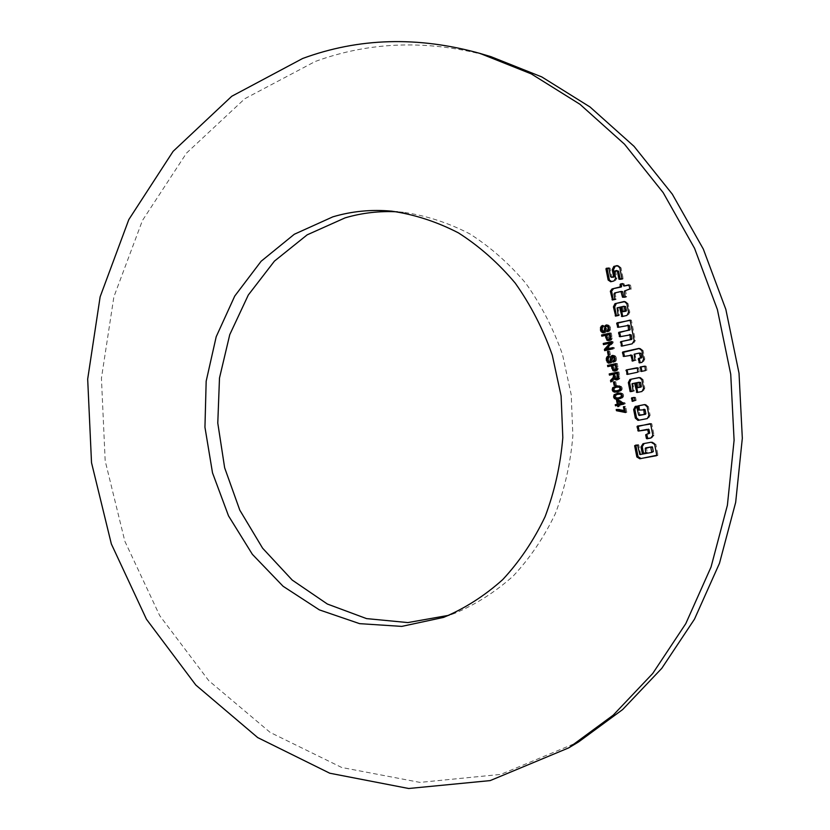 <?xml version="1.0" encoding="UTF-8"?>
<svg xmlns="http://www.w3.org/2000/svg" width="830" height="830" viewBox="0 0 830 830"><rect width="100%" height="100%" fill="white"/><g stroke="black" fill="none" stroke-linecap="round" stroke-linejoin="round"><path stroke-width="0.62" stroke-dasharray="4.15 3.11" d="M610.071 333.069L611.316 333.006L612.187 337.851L610.942 337.924L610.548 334.438L607.508 335.133L609.324 339.325M610.89 338.661L611.15 337.914M607.456 339.117L608.701 339.055M606.72 337.551L607.975 337.488M606.253 335.196L607.508 335.133M606.294 335.372L603.016 335.932M601.802 336.202L603.057 336.14M606.751 337.706L606.502 335.362M607.311 338.951L606.969 337.696M610.081 340.051L611.326 339.989L610.226 340.518M610.766 339.138L612.011 339.065L611.326 339.989M612.187 337.851L612.011 339.065M610.112 333.287L611.316 333.006M609.199 354.742L610.455 354.649L609.396 354.877L608.722 351.443L609.78 351.214L610.455 354.649M608.151 354.981L609.396 354.877M608.525 351.308L609.78 351.214M616.939 368.385L616.534 364.889L613.495 365.542L614.688 369.475L615.518 369.765M616.918 369.06L617.147 368.364M613.443 369.599L614.688 369.475M612.716 368.022L613.951 367.898M612.25 365.657L613.495 365.542M612.27 365.781L609.002 366.352M607.778 366.621L609.023 366.497M612.727 368.115L612.488 365.76M613.339 369.464L612.945 368.095M616.088 370.554L617.323 370.429L616.213 370.958M616.763 369.651L617.997 369.526L617.323 370.429M616.939 368.437L618.184 368.313L617.997 369.526M616.067 363.571L617.312 363.457L618.184 368.313M616.099 363.716L617.312 363.457M615.196 385.224L616.431 385.079L615.383 385.296L614.708 381.852L615.756 381.634L616.431 385.079M614.148 385.452L615.383 385.296M614.522 381.779L615.756 381.634M620.944 388.17L620.539 387.081M620.892 389.54L621.297 388.118M614.024 390.889L617.147 390.868M613.069 389.737L614.304 389.581L615.258 390.733M613.09 389.799L613.505 388.295L614.75 388.139L614.304 389.581M616.202 387.185L617.437 387.029L614.75 388.139M618.464 386.842L617.437 387.029M613.837 390.785L613.443 389.758M619.128 391.376L618.381 391.833M620.29 390.546L621.525 390.38L620.363 391.21M620.913 389.467L622.147 389.301L621.525 390.38M620.933 388.108L622.168 387.952L622.147 389.301M620.103 386.562L621.338 386.407L622.168 387.952M618.485 385.857L621.338 386.407M617.489 385.826L619.72 385.711M625.312 411.109L624.627 406.596L625.644 406.389L626.806 412.313L625.519 412.199M621.722 410.103L625.509 411.078M618.734 409.491L622.957 409.906M616.213 409.543L619.968 409.294M624.762 412.676L625.986 412.479M625.581 412.52L626.806 412.313M624.419 406.586L625.644 406.389M617.904 327.352L618.889 327.124M628.808 325.09L619.139 327.3M619.761 336.752L620.757 336.534M630.676 334.511L620.996 336.69M621.608 346.162L622.635 345.944M632.159 343.838L622.842 346.089M634.172 340.57L635.386 340.497L633.373 343.755M630.178 320.318L631.402 320.276L635.386 340.497M629.669 319.965L631.402 320.276M629.928 320.152L630.883 319.924M636.237 383.543L637.699 383.564L638.924 387.527M636.911 392.528L638.031 392.3M642.005 391.49L638.114 392.362M643.603 388.347L644.796 388.191L643.209 391.324M641.912 379.777L643.115 379.632L644.796 388.191M639.245 377.515L640.449 377.38L643.115 379.632M639.349 377.608L640.449 377.38M630.624 391.936L631.755 391.708M632.74 391.511L631.848 391.781M633.072 390.971L634.286 390.806L633.954 391.345M631.744 384.228L632.958 384.083L634.286 390.806M632.076 383.688L633.29 383.543L632.958 384.083M640.065 382.142L633.29 383.543M637.201 387.32L638.415 387.164M636.486 383.719L637.699 383.564M635.977 383.356L637.191 383.201M638.664 410.435L639.826 410.207M644.547 409.315L639.878 410.238M638.706 415.104L640.428 415.259M637.025 406.544L638.229 406.358L639.909 414.896M636.506 406.181L638.229 406.358M636.568 406.223L637.72 405.995M637.99 420.385L639.173 420.156M647.348 418.569L639.193 420.167M648.946 415.446L650.139 415.239L648.541 418.362M647.255 406.866L648.448 406.669L650.139 415.239M644.578 404.573L645.782 404.386L648.448 406.669M644.63 404.615L645.782 404.386M627.179 374.423L628.258 374.195M637.751 372.193L628.393 374.299M638.094 371.653L639.297 371.529L638.965 372.068M637.378 368.053L638.592 367.929L639.297 371.529M636.869 367.69L638.592 367.929M637.015 367.794L638.073 367.576M623.641 356.485L624.689 356.257M631.609 354.918L624.865 356.381M632.481 361.123L633.529 360.894M634.597 360.666L633.695 361.019M634.929 360.127L636.143 360.023L635.811 360.562M633.871 354.721L635.085 354.628L636.143 360.023M634.203 354.182L635.417 354.088L635.085 354.628M640.501 352.978L635.417 354.088M639.463 362.907L640.511 362.689M642.026 362.368L640.677 362.803M643.624 359.203L644.817 359.089L643.219 362.254M641.922 350.623L643.126 350.53L644.817 359.089M639.007 348.393L640.21 348.31L643.126 350.53M639.183 348.538L640.21 348.31M641.154 371.477L642.223 371.259M645.418 370.585L642.358 371.352M645.761 370.045L646.954 369.91L646.622 370.46M645.045 366.424L646.238 366.31L646.954 369.91M644.526 366.061L646.238 366.31M644.682 366.165L645.73 365.947M621.369 307.66L622.749 307.754L623.963 311.686M621.929 316.583L622.884 316.365M626.992 315.41L623.164 316.552M628.58 312.225L629.804 312.194L628.217 315.379M626.889 303.676L628.123 303.676L629.804 312.194M624.243 301.487L625.478 301.477L628.123 303.676M624.513 301.705L625.478 301.477M615.694 316.157L616.659 315.929M617.8 315.67L619.035 315.639L616.939 316.126M618.132 315.12L619.367 315.099L619.035 315.639M616.804 308.407L618.039 308.387L619.367 315.099M617.136 307.857L618.371 307.847L618.039 308.387M625.094 306.26L618.371 307.847M622.23 311.354L623.455 311.333M621.514 307.764L622.749 307.754M621.006 307.411L622.241 307.401M610.548 276.629L612.789 277.365M608.867 268.132L610.123 268.194L611.793 276.67M608.359 267.789L610.123 268.194M608.764 268.059L609.614 267.851M610.673 281.754L611.554 281.536M614.024 280.934L611.928 281.785M615.684 278.175L616.929 278.216L615.269 280.965M614.449 271.908L615.694 271.96L616.929 278.216M615.113 270.808L616.348 270.86L615.694 271.96M617.603 270.549L616.348 270.86M619.491 279.596L620.363 279.378M621.597 279.077L622.832 279.119L620.726 279.627M621.929 278.527L623.164 278.558L622.832 279.119M619.803 267.748L621.048 267.81L623.164 278.558M617.178 265.59L618.412 265.652L621.048 267.81M617.52 265.87L618.412 265.652M645.273 448.449L646.466 448.179L647.265 452.236L645.782 452.973M646.072 452.506L647.265 452.236M646.809 447.661L646.466 448.179M639.889 454.57L652.982 452.132M639.37 454.197L641.082 454.29M637.596 445.191L638.799 444.932L640.573 453.917M637.087 444.828L638.799 444.932M634.971 445.212L638.291 444.569M656.457 455.784L657.63 455.504L656.509 455.701M656.8 455.255L657.972 454.975L657.63 455.504M654.652 444.392L655.835 444.133L657.972 454.975M651.125 442.224L652.307 441.975L655.835 444.133M643.022 443.728L652.307 441.975M645.74 453.035L646.933 452.765M646.02 434.287L649.34 433.644M650.751 438.084L651.934 437.835L650.772 438.053M652.868 435.335L654.05 435.096L651.934 437.835M650.637 424.037L651.82 423.808L654.05 435.096M650.118 423.663L651.82 423.808M650.129 423.674L651.311 423.445M623.34 285.696L625.094 286.08M622.998 283.912L624.222 283.943L624.575 285.717M622.479 283.57L624.222 283.943M622.842 283.808L623.714 283.59M612.53 300.045L613.453 299.827M614.625 299.547L615.86 299.547L613.775 300.045M614.957 298.997L616.192 298.997L615.86 299.547M613.982 294.079L615.227 294.09L616.192 298.997M614.646 292.98L615.891 292.99L615.227 294.09M622.189 291.475L615.891 292.99M623.029 297.545L623.942 297.327M625.146 297.036L626.37 297.047L624.264 297.545M625.478 296.486L626.702 296.497L626.37 297.047M624.409 291.102L625.644 291.112L626.702 296.497M624.741 290.552L625.976 290.562L625.644 291.112M629.69 289.359L625.976 290.562M630.022 288.809L631.246 288.819L630.914 289.38M629.316 285.209L630.541 285.23L631.246 288.819M628.798 284.856L630.541 285.23M629.15 285.095L630.022 284.887M632.481 401.378L633.632 401.149M634.597 400.952L633.695 401.191M634.929 400.413L636.143 400.236L635.811 400.776M634.4 397.715L635.614 397.539L636.143 400.236M633.892 397.352L635.614 397.539M633.964 397.414L635.106 397.176M622.344 395.267L621.929 394.167M622.303 396.615L622.687 395.225M615.414 397.985L618.62 397.954M614.459 396.833L615.694 396.657L616.649 397.819M614.905 395.391L616.14 395.225L615.694 396.657M617.603 394.292L618.827 394.126L616.14 395.225M619.782 393.949L618.827 394.126M614.48 396.885L614.885 395.412M615.248 397.892L614.833 396.833M620.529 398.483L619.771 398.929M621.691 397.663L622.915 397.487L621.753 398.307M622.313 396.574L623.538 396.408L622.915 397.487M622.334 395.225L623.569 395.059L623.538 396.408M621.504 393.669L622.739 393.503L623.569 395.059M619.886 392.974L622.739 393.503M618.775 392.943L621.11 392.808M618.578 376.322L618.277 373.396L615.455 373.998L616.379 377.847L617.645 378.563M618.703 377.858L618.848 376.291M615.798 378.594L617.032 378.449M615.144 377.992L616.379 377.847M614.729 376.727L615.964 376.592M614.221 374.123L615.455 373.998M614.231 374.226L610.673 374.88M609.448 375.139L610.693 375.004M614.646 376.301L614.48 374.206M614.75 376.82L614.843 376.281M610.797 381.966L612.042 381.821L611.855 380.877M612.799 379.891L614.044 379.756L612.042 381.821M613.744 378.656L614.978 378.511L614.044 379.756M615.02 377.723L614.978 378.511M615.58 378.47L615.258 377.702M618.07 379.269L619.304 379.134L618.091 379.777M618.682 378.086L619.917 377.94L619.304 379.134M617.748 372.12L618.983 371.985L619.917 377.94M617.779 372.245L618.983 371.985M618.941 401.046L619.502 403.899M618.495 405.258L616.7 405.569M615.476 405.818L616.721 405.621M617.769 406.638L619.004 406.451L618.755 405.216M618.485 405.206L619.72 405.019L619.968 406.254M624.046 404.096L619.72 405.019M623.859 403.183L625.094 402.996L625.27 403.909M617.489 400.122L618.724 399.946L625.094 402.996M617.582 400.164L618.724 399.946M618.526 404.044L617.966 401.191M607.446 360.334L607.591 358.176M608.214 361.787L607.664 360.313M610.755 362.606L612.001 362.492L610.87 363.135M611.399 361.237L612.644 361.123L612.001 362.492M611.544 359.1L612.789 358.996L612.644 361.123M611.793 357.139L613.038 357.045L612.789 358.996M613.723 356.516L613.038 357.045M615.196 358.363L614.729 356.827M615.165 358.176L616.4 358.072L616.451 359.93L615.206 360.033L615.414 358.342M613.287 362.171L614.397 361.558M614.542 361.424L615.787 361.32L614.522 362.056M616.451 359.93L615.787 361.32M614.542 356.558L615.777 356.464L616.4 358.072M613.463 355.603L614.698 355.499L615.777 356.464M612.737 355.427L614.698 355.499M611.471 360.666L611.814 357.118M611.399 361.216L611.534 360.656M608.514 361.994L610.278 362.015M607.84 361.33L609.77 361.89M607.404 360.147L608.66 360.044L609.085 361.216M607.384 358.695L608.639 358.591L608.66 360.044M607.871 357.637L609.116 357.533L608.639 358.591M608.836 357.025L610.091 356.921L609.116 357.533M608.525 355.904L609.77 355.811L610.091 356.921M608.649 356.361L609.77 355.811M611.388 343.06L604.676 344.357M603.452 344.626L604.707 344.543M604.645 350.654L605.859 350.385M613.163 348.766L605.89 350.561M612.934 347.604L614.169 347.521L614.397 348.683M612.965 347.791L614.169 347.521M611.99 342.811L613.235 342.728L607.487 349.005M611.741 341.566L612.986 341.493L613.235 342.728M611.783 341.763L612.986 341.493M601.491 329.977L601.626 327.819M602.186 331.315L601.698 329.967M604.769 332.156L606.025 332.093L604.894 332.747M605.412 330.776L606.657 330.724L606.025 332.093M605.558 328.639L606.803 328.587L606.657 330.724M605.475 330.267L605.807 326.678L607.052 326.626L606.803 328.587M606.491 326.149L607.736 326.107L607.052 326.626M608.743 326.398L609.199 327.912M609.199 329.593L609.428 327.902M607.29 331.689L608.546 331.637L608.39 331.077M608.546 330.931L609.791 330.88L608.546 331.637M609.21 329.541L610.455 329.489L609.791 330.88M609.158 327.674L610.413 327.632L610.455 329.489M608.546 326.065L609.791 326.024L610.413 327.632M607.467 325.121L609.791 326.024M606.958 324.976L608.712 325.07M605.361 330.963L605.558 330.267M602.538 331.575L604.157 331.627M601.864 330.911L603.794 331.512M601.428 329.728L602.684 329.676L603.12 330.848M601.408 328.275L602.663 328.224L602.684 329.676M601.885 327.207L603.14 327.165L602.663 328.224M602.86 326.595L604.115 326.543L603.14 327.165M602.538 325.474L603.804 325.433L604.115 326.543M602.684 325.993L603.804 325.433M397.539 211.837L403.411 212.293C426.07 215.572 448.117 222.72 469.562 233.738C490.271 246.915 509.029 263.432 525.815 283.32C541.119 304.859 553.34 328.566 562.481 354.42L571.206 394.655L572.876 435.781C570.542 463.099 564.67 489.119 555.28 513.812C544.024 537.28 530.038 557.999 513.303 575.947C495.313 592.008 475.777 604.468 454.674 613.349L449.103 615.258M491.038 56.699C429.504 39.55 370.896 41.147 315.193 61.493L244.809 98.718L186.501 153.104L142.438 220.5L113.876 296.85L101.426 378.21L105.182 460.868L124.832 541.202L159.713 615.642L208.704 680.6L270.155 732.413L341.68 767.47L419.98 782.4L500.739 774.411L578.614 741.906M610.745 336.513L611.99 336.451M616.752 367.026L617.987 366.901M618.547 376.177L619.782 376.042M609.677 340.58L608.432 340.653M615.902 370.989L614.657 371.124M617.51 391.978L616.275 392.144M618.174 385.722L616.939 385.867M619.004 399.064L617.779 399.24M619.471 392.829L618.236 392.995M617.945 379.798L616.711 379.943M610.569 363.167L609.324 363.281M613.744 355.333L612.499 355.437M604.448 332.799L603.192 332.851M607.882 324.914L606.626 324.955M403.411 212.293L391.667 211.162M454.674 613.349L443.594 617.396"/><path stroke-width="1.25" d="M609.303 334.5L606.253 335.196L607.456 339.117L608.328 339.397L609.905 337.986L609.303 334.5L610.341 334.449M609.905 337.986L610.942 337.924L610.766 339.138L608.971 340.591L606.989 340.269L608.245 340.196L607.311 338.951M609.552 338.858L610.89 338.661M608.691 339.356L610.797 338.796M609.324 339.325L609.946 339.283M606.989 340.269L605.257 335.424L601.802 336.202L601.563 334.998L610.071 333.069L610.942 337.924M605.257 335.424L606.294 335.372M605.713 337.758L606.751 337.706M609.127 340.549L608.245 340.196M601.563 334.998L610.112 333.287M603.016 335.932L602.819 334.936M609.199 354.742L608.151 354.981L607.477 351.536L608.525 351.308L609.199 354.742M607.477 351.536L608.556 351.453M615.3 365.003L612.25 365.657L613.443 369.599L614.449 369.869L615.912 368.489L615.3 365.003L616.337 364.899M615.912 368.489L616.939 368.385M615.549 369.36L616.918 369.06M614.688 369.838L616.794 369.236M612.986 370.73L611.243 365.874L607.778 366.621L607.539 365.408L616.067 363.571L616.763 369.651L614.657 371.124L612.986 370.73L614.221 370.605L613.339 369.464M611.243 365.874L612.27 365.781M611.7 368.219L612.727 368.115M615.269 371L614.221 370.605M607.539 365.408L616.099 363.716M609.002 366.352L608.795 365.293M615.196 385.224L614.148 385.452L613.463 381.997L614.522 381.779L615.196 385.224M613.463 381.997L614.542 381.873M616.918 390.847L619.626 389.737L620.062 388.284L619.201 387.174L620.435 387.019L616.202 387.185L613.505 388.295L613.069 389.737L614.024 390.889L618.153 390.681L620.892 389.54M620.062 388.284L620.944 388.17M619.626 389.737L620.861 389.581M615.912 391.034L618.153 390.681M619.201 387.174L617.23 386.998M612.685 387.662L616.939 385.867L620.103 386.562L620.913 389.467L619.128 391.376L614.657 392.165L613.038 391.47L612.208 389.913L612.685 387.662L617.489 385.826M613.505 388.295L613.92 387.506M612.208 389.913L613.09 389.799M613.038 391.47L614.273 391.304L613.837 390.785M614.657 392.165L615.891 391.999L614.273 391.304M616.96 392.03L615.891 391.999M615.974 386.033L617.209 385.877M624.285 411.275L623.403 406.783L624.419 406.586L625.581 412.52L616.441 410.705L616.213 409.543L618.734 409.491L625.312 411.109M616.441 410.705L617.676 410.508L617.468 409.439M618.879 410.663L617.676 410.508M622.106 411.4L623.33 411.203L620.103 410.466M625.519 412.199L623.33 411.203M623.403 406.783L624.43 406.627M617.022 322.87L630.178 320.318L634.172 340.57L632.159 343.838L621.608 346.162L620.726 341.68L630.427 339.522L629.96 334.936L619.761 336.752L618.547 332.82L628.559 330.081L628.103 325.495L617.904 327.352L616.69 323.41L629.928 320.152M616.69 323.41L618.257 322.829M617.396 326.999L618.63 326.947L617.925 323.368M627.594 325.142L629.327 325.443L628.103 325.495M628.901 329.541L630.126 329.479L629.327 325.443M628.559 330.081L630.126 329.479M618.879 332.28L629.783 330.029M618.547 332.82L620.114 332.218M619.253 336.399L620.487 336.337L619.782 332.757M629.451 334.573L631.184 334.874L629.96 334.936M630.759 338.982L631.983 338.91L631.184 334.874M630.427 339.522L631.983 338.91M620.726 341.68L631.64 339.449M620.394 342.23L621.961 341.607M621.099 345.809L622.334 345.726L621.629 342.147M635.126 383.533L636.486 383.719L637.72 387.683L640.179 386.707L638.861 382.288L632.076 383.688L633.072 390.971L630.115 391.573L628.351 382.599L629.928 379.466L639.245 377.515L641.912 379.777L643.603 388.347L642.005 391.49L636.911 392.528L634.794 384.062L636.06 383.408M634.794 384.062L636.237 383.543M636.392 392.165L637.606 391.999L636.008 383.917M629.928 379.466L639.349 377.608M628.351 382.599L629.565 382.443L631.142 379.32M630.115 391.573L631.329 391.418L629.565 382.443M638.861 382.288L640.584 382.506L639.37 382.651M640.179 386.707L641.372 386.552L640.584 382.506M639.837 387.247L641.372 386.552M637.72 387.683L641.04 387.091M638.156 410.072L637.782 405.932L644.578 404.573L647.255 406.866L648.946 415.446L647.348 418.569L637.99 420.385L635.334 418.092L633.653 409.553L635.24 406.43L636.506 406.181L638.706 415.104L644.319 414.471L643.862 409.875L638.156 410.072L639.359 409.875L638.986 405.735L644.63 404.615M643.343 409.512L644.547 409.315L645.055 409.678L643.862 409.875M644.661 413.942L645.854 413.734L645.055 409.678M644.319 414.471L645.854 413.734M639.225 415.467L645.522 414.263M635.24 406.43L636.568 406.223M633.653 409.553L634.867 409.356L636.444 406.244M635.334 418.092L636.548 417.884L634.867 409.356M639.173 420.156L636.548 417.884M637.782 405.932L638.986 405.735M637.45 406.461L638.654 406.275M626.287 369.941L637.378 368.053L637.751 372.193L627.179 374.423L626.287 369.941L637.015 367.794M625.955 370.481L627.511 369.817M626.66 374.071L627.885 373.936L627.179 370.356M622.759 351.993L639.007 348.393L641.922 350.623L643.624 359.203L642.026 362.368L639.463 362.907L638.239 358.944L640.615 357.491L639.297 353.072L634.203 354.182L634.929 360.127L632.481 361.123L630.904 355.375L623.641 356.485L622.427 352.532L639.183 348.538M622.427 352.532L623.984 351.899M623.133 356.122L624.357 356.029L623.652 352.439M630.385 355.012L632.118 355.271L630.904 355.375M631.962 360.77L633.186 360.656L632.118 355.271M639.297 353.072L641.019 353.341L639.816 353.435M640.615 357.491L641.818 357.388L641.019 353.341M640.283 358.041L641.818 357.388M638.581 358.404L641.486 357.938M638.239 358.944L639.785 358.301M638.955 362.554L640.158 362.44L639.442 358.84M640.262 366.974L645.045 366.424L645.418 370.585L641.154 371.477L640.262 366.974L644.682 366.165M639.93 367.514L641.476 366.85M640.646 371.124L641.849 370.989L641.134 367.389M620.166 307.608L621.514 307.764L622.739 311.707L625.177 310.659L623.87 306.27L617.136 307.857L618.132 315.12L615.694 316.157L613.422 306.861L614.989 303.676L624.243 301.487L626.889 303.676L628.58 312.225L626.992 315.41L621.929 316.583L619.834 308.158L621.276 307.598M619.834 308.158L621.369 307.66M621.421 316.23L622.656 316.199L621.068 308.148M614.989 303.676L624.513 301.705M613.422 306.861L614.667 306.841L616.234 303.666M615.186 315.805L616.431 315.774L614.667 306.841M623.87 306.27L625.613 306.612L624.378 306.623M625.177 310.659L626.401 310.648L625.613 306.612M624.845 311.209L626.401 310.648M622.739 311.707L626.069 311.188M613.816 266.43L617.178 265.59L619.803 267.748L621.929 278.527L618.983 279.243L617.385 271.182L615.113 270.808L614.449 271.908L615.684 278.175L614.024 280.934L610.673 281.754L608.151 280.032L605.952 268.868L608.867 268.132L610.548 276.629L611.544 277.324L612.831 277.002L613.484 275.902L612.25 269.636L613.816 266.43L617.52 265.87M612.25 269.636L613.495 269.688L615.061 266.492M613.484 275.902L614.729 275.944L613.495 269.688M612.831 277.002L614.076 277.044L614.729 275.944M611.544 277.324L614.076 277.044M606.274 268.318L608.764 268.059M605.952 268.868L607.529 268.37M608.151 280.032L609.396 280.063L607.207 268.92M611.554 281.536L609.396 280.063M616.358 270.497L618.63 271.223L617.385 271.182M618.983 279.243L620.217 279.285L618.63 271.223M645.273 448.449L645.74 453.035L642.254 453.201L641.009 446.903L643.022 443.728L651.125 442.224L654.652 444.392L656.8 455.255L639.837 458.772L636.849 456.977L634.639 445.741L637.596 445.191L639.889 454.57L651.799 452.402L650.73 446.986L645.273 448.449M645.615 447.92L650.73 446.986M651.249 447.36L652.432 447.09L651.913 446.716M652.141 451.873L653.324 451.603L652.432 447.09M651.799 452.402L653.324 451.603M634.639 445.741L636.154 444.994M636.849 456.977L638.052 456.697L635.853 445.482M639.837 458.772L641.03 458.492L638.052 456.697M656.509 455.701L641.03 458.492M641.009 446.903L642.213 446.633L644.194 443.511M642.254 453.201L643.447 452.931L642.213 446.633M642.762 453.574L643.966 453.305L643.447 452.931M645.782 452.973L643.966 453.305M637.357 426.112L650.637 424.037L652.868 435.335L650.751 438.084L646.394 438.427L645.678 434.816L648.489 433.353L647.774 429.733L638.332 431.061L637.025 426.641L650.129 423.674M637.025 426.641L638.561 425.883M637.814 430.687L639.017 430.459L638.229 426.413M638.332 431.061L639.536 430.832L639.017 430.459M647.255 429.369L639.536 430.832M647.774 429.733L648.967 429.504L648.448 429.131M648.489 433.353L649.672 433.115L648.967 429.504M648.147 433.883L649.672 433.115M645.678 434.816L647.203 434.059M646.394 438.427L647.587 438.178L646.871 434.578M646.912 438.8L648.095 438.551L647.587 438.178M650.772 438.053L648.095 438.551M623.859 286.049L628.798 284.856L630.022 288.809L624.409 291.102L625.146 297.036L622.521 297.192L620.954 291.465L614.646 292.98L613.982 294.079L614.957 298.997L612.53 300.045L610.341 291.206L612.084 288.913L620.062 286.973L620.373 284.078L622.479 283.57L623.859 286.049L629.15 285.095M620.373 284.078L622.842 283.808M620.041 284.628L621.608 284.109M620.394 286.423L621.629 286.443L621.276 284.649M620.062 286.973L621.629 286.443M612.084 288.913L621.297 286.993M610.341 291.206L611.596 291.216L613.328 288.933M612.021 299.703L613.266 299.703L611.596 291.216M620.954 291.465L622.189 291.475L622.697 291.818L621.463 291.807M622.521 297.192L623.755 297.202L622.697 291.818M631.775 397.778L634.4 397.715L634.929 400.413L632.481 401.378L631.443 398.317L633.964 397.414M631.443 398.317L632.989 397.612M631.972 401.014L633.186 400.828L632.657 398.141M618.319 397.944L621.027 396.854L621.463 395.391L620.601 394.281L621.836 394.115L617.603 394.292L614.905 395.391L614.459 396.833L615.414 397.985L619.553 397.778L622.303 396.615M621.463 395.391L622.344 395.267M621.027 396.854L622.251 396.678M617.385 398.12L619.553 397.778M620.601 394.281L618.547 394.115M614.076 394.748L618.236 392.995L621.504 393.669L622.313 396.574L620.529 398.483L616.047 399.261L614.428 398.566L613.598 397.01L614.076 394.748L618.775 392.943M614.885 395.412L615.31 394.582M613.598 397.01L614.48 396.885M614.428 398.566L615.663 398.39L615.248 397.892M616.047 399.261L617.281 399.085L615.663 398.39M618.475 399.116L617.281 399.085M617.375 393.14L618.609 392.974M617.043 373.531L614.221 374.123L615.144 377.992L616.607 378.677L617.52 377.992L617.043 373.531L618.008 373.427M617.613 376.426L618.578 376.322M617.52 377.992L618.703 377.858M616.607 378.677L618.692 377.94M615.196 379.611L614.024 377.837L610.797 381.966L610.496 380.451L613.038 377.754L613.515 375.741L613.235 374.33L609.448 375.139L609.21 373.925L617.748 372.12L618.682 378.086L616.711 379.943L615.196 379.611L616.431 379.476L615.58 378.47M613.235 374.33L614.231 374.226M613.609 376.415L614.646 376.301M613.484 377.017L614.75 376.82M613.038 377.754L614.729 376.882M610.496 380.451L611.741 380.306L613.992 377.951M611.855 380.877L611.741 380.306M614.024 377.837L615.02 377.723M617.25 379.798L616.431 379.476M609.21 373.925L617.779 372.245M610.673 374.88L610.465 373.801M622.127 403.307L617.707 401.222L618.941 401.046L623.361 403.131L618.267 404.086L623.361 403.131M617.707 401.222L618.267 404.086M617.53 405.403L615.476 405.818L615.258 404.687L617.302 404.283L616.524 400.319L617.489 400.122L623.859 403.183L624.046 404.096L618.485 405.206L618.734 406.451L617.769 406.638L617.53 405.403L618.495 405.258M616.524 400.319L617.582 400.164M617.302 404.283L618.526 404.044M617.966 401.191L617.79 400.268M615.258 404.687L618.537 404.096M616.7 405.569L616.493 404.511M614.076 360.127L615.206 360.033L613.287 362.171L612.976 361.029L614.076 360.127L614.179 358.446L613.484 356.921L612.478 356.62L610.755 362.606L608.255 363.104L606.408 360.428L606.336 358.28L607.093 356.744L608.649 356.361M607.643 357.948L608.338 356.641M606.336 358.28L607.529 358.176M606.408 360.428L607.446 360.334M607.093 362.108L608.214 361.787M608.255 363.104L609.511 362.99L608.338 361.994M612.478 356.62L614.657 356.776M613.484 356.921L614.688 356.827M614.179 358.446L615.196 358.363M612.976 361.029L615.154 360.251M614.397 361.558L614.221 360.915M607.093 356.744L608.525 355.904L608.836 357.025L607.384 358.695L608.514 361.994L609.946 361.704L610.569 357.17L612.177 355.468L614.542 356.558L615.206 360.033M612.177 355.468L612.737 355.427M611.171 356.029L613.08 355.479M610.569 357.17L611.814 357.076L612.416 355.925M610.289 360.77L611.471 360.666M609.946 361.704L611.399 361.216M609.303 362.098L611.191 361.589M610.143 343.132L603.452 344.626L603.234 343.475L611.741 341.566L611.99 342.811L606.242 349.088L612.934 347.604L613.163 348.766L604.645 350.654L604.396 349.409L610.143 343.132L611.388 343.06L605.651 349.326L604.396 349.409M605.859 350.385L605.651 349.326M606.242 349.088L612.965 347.791M603.234 343.475L611.783 341.763M604.676 344.357L604.489 343.392M601.117 326.325L602.538 325.474L602.86 326.595L601.885 327.207L601.428 329.728L603.078 331.689L604.302 330.319L605.184 325.568L606.626 324.955L608.546 326.065L609.21 329.541L608.546 330.931L607.29 331.689L606.979 330.548L608.079 329.645L608.183 327.954L607.487 326.439L606.491 326.149L605.807 326.678L605.412 330.776L603.638 332.809L601.107 331.699L600.432 330.018L601.117 326.325L602.684 325.993M601.729 327.435L602.373 326.283M600.36 327.871L601.532 327.829M600.432 330.018L601.491 329.977M601.107 331.699L602.186 331.315M602.279 332.685L603.535 332.623L602.373 331.637M607.487 326.439L608.722 326.398L607.736 326.107M608.183 327.954L609.199 327.912M608.079 329.645L609.199 329.593M606.979 330.548L609.116 329.884M608.39 331.077L608.234 330.496M606.18 325.007L606.958 324.976M605.184 325.568L607.197 325.038M605.869 326.574L606.44 325.526M604.582 326.719L605.807 326.678M604.302 330.319L605.475 330.267M603.97 331.253L605.361 330.963M603.317 331.668L605.226 331.201M302.649 58.484L231.767 96.259L173.107 151.351L128.816 219.577L100.139 296.808L87.679 379.103L91.518 462.694L111.344 543.951L146.474 619.273L195.818 685.051L257.705 737.59L329.759 773.218L408.692 788.5L490.157 780.605L568.758 747.851L613.225 715.159L652.733 673.472L685.777 623.662L711.04 567.035L727.402 505.231L734.094 440.242L730.732 374.257L717.39 309.549L694.565 248.336L663.18 192.633L624.492 144.181L579.973 104.29L531.262 73.88L479.989 53.421C417.874 36.126 358.757 37.817 302.649 58.484M332.83 216.848C351.827 211.194 371.435 209.295 391.667 211.162C414.512 214.472 436.767 221.714 458.409 232.867C479.325 246.199 498.259 262.944 515.223 283.103C530.681 304.932 543.038 328.95 552.282 355.167L561.101 395.941L562.823 437.628C560.468 465.319 554.554 491.682 545.082 516.696C533.732 540.465 519.611 561.433 502.731 579.599C484.585 595.847 464.873 608.442 443.594 617.396L401.772 626.391L359.608 623.652L319.384 609.884L283.092 586.271L252.382 554.347L228.53 515.887L212.511 472.851L204.948 427.243L206.172 381.167L216.205 336.731L234.745 296.061L261.128 261.253L294.308 234.257L332.83 216.848M449.103 615.258L407.862 622.583L366.559 618.609L327.383 604.043L292.222 580.077L262.612 548.205L239.797 510.149L224.65 467.788L217.782 423.072L219.494 378.003L229.765 334.635L248.305 295.013L274.44 261.118L307.162 234.849L345.052 217.885C362.015 212.864 379.507 210.851 397.539 211.837M568.758 747.851L578.614 741.906L622.656 709.546L661.769 668.347L694.482 619.17L719.486 563.279L735.681 502.326L742.321 438.25L739.022 373.199L725.845 309.414L703.311 249.062L672.3 194.147L634.047 146.339L590.016 106.977L541.803 76.931L491.038 56.699L479.989 53.421M609.76 336.835L610.797 336.783M615.756 367.337L616.794 367.244M613.515 375.741L614.511 375.627M612.032 378.874L613.277 378.729M610.392 359.048L611.544 358.954M604.406 328.607L605.558 328.556M609.583 339.335L608.328 339.397M615.694 369.755L614.449 369.869M617.728 378.553L616.493 378.688M610.392 362.005L609.137 362.119M607.944 326.086L606.699 326.138M604.333 331.637L603.078 331.689"/></g></svg>
